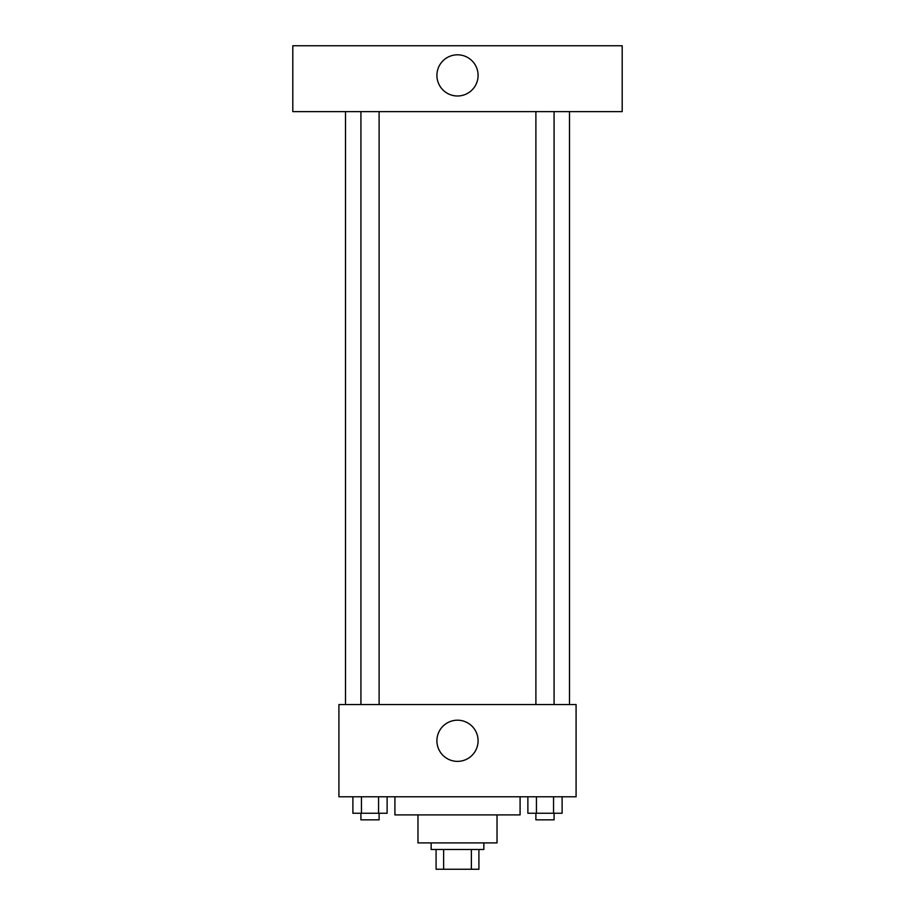 <?xml version="1.0" encoding="UTF-8"?>
<svg xmlns="http://www.w3.org/2000/svg" width="915" height="915" viewBox="0 0 915 915"><rect width="100%" height="100%" fill="white"/><g stroke="black" fill="none" stroke-linecap="round" stroke-linejoin="round"><path stroke-width="1.37" d="M471.362 849.486L471.362 869.25L436.089 869.25L436.089 849.486M471.362 869.25L478.911 869.25L478.911 849.486L478.911 869.25M483.852 842.898L483.852 849.486L431.148 849.486L431.148 842.898M443.638 849.486L443.638 869.25M497.028 814.899L497.028 842.898L417.972 842.898L417.972 814.899M520.086 796.782L520.086 814.899L394.914 814.899L394.914 796.782M576.084 796.782L338.916 796.782L338.916 704.55L576.084 704.55L576.084 796.782M478.088 740.784A20.588 20.588 0 0 1 447.206 758.615A20.588 20.588 0 0 1 447.206 722.953A20.588 20.588 0 0 1 478.088 740.784M569.496 111.63L569.496 704.55M535.893 704.55L535.893 111.63M379.107 111.63L379.107 704.55M622.2 111.63L292.8 111.63L292.8 45.75L622.2 45.75L622.2 111.63M457.5 54.809A20.588 20.588 0 0 1 475.331 85.69A20.588 20.588 0 0 1 439.669 85.69A20.588 20.588 0 0 1 457.5 54.809M562.107 796.782L562.107 813.252L527.875 813.252L527.875 796.782M553.552 796.782L553.552 813.252M536.43 796.782L536.43 813.252M554.078 813.252L554.078 819.84L535.893 819.84L535.893 813.252M387.125 796.782L387.125 813.252L352.893 813.252L352.893 796.782M378.57 796.782L378.57 813.252M361.448 796.782L361.448 813.252M379.107 813.252L379.107 819.84L360.922 819.84L360.922 813.252M345.504 111.63L345.504 704.55M554.078 704.55L554.078 111.63M360.922 111.63L360.922 704.55"/></g></svg>

